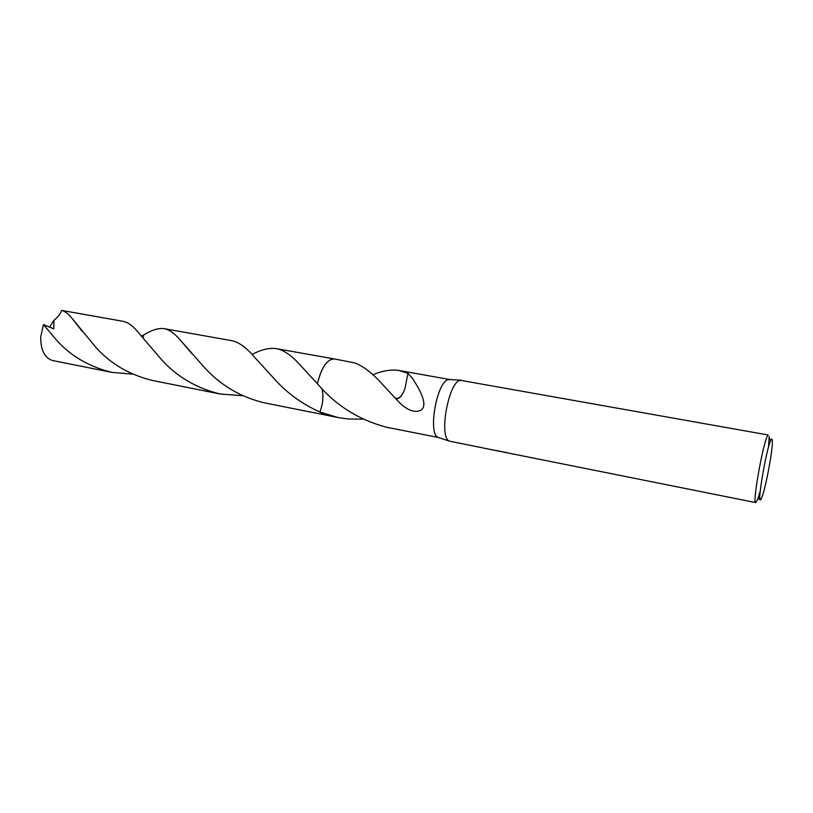 <?xml version="1.0" encoding="UTF-8"?>
<svg xmlns="http://www.w3.org/2000/svg" width="813" height="813" viewBox="0 0 813 813"><rect width="100%" height="100%" fill="white"/><g stroke="black" fill="none" stroke-linecap="round" stroke-linejoin="round"><path stroke-width="1.22" d="M491.154 449.599L449.528 441.154C438.41 438.014 448.441 381.521 460.351 380.291L768.102 434.975C763.905 438.197 751.903 504.08 755.765 502.597L757.665 499.467L760.216 491.154M252.04 354.488C261.217 349.57 269.367 347.618 276.471 348.645C283.646 350.108 291.166 355.159 299.032 363.797L317.436 383.766C335.545 405.24 358.513 419.711 386.358 427.201L438.268 437.465C427.425 434.376 436.927 380.769 448.532 379.61L450.026 379.559M500.757 451.357L491.265 449.619M491.204 449.609L755.765 502.597M508.816 453.136L503.877 451.977M760.978 499.182C756.009 508.105 767.279 443.115 771.385 439.366C772.065 438.593 772.38 439.559 772.35 442.272C772.37 452.384 765.734 487.495 762.025 496.906L760.978 499.182M317.436 383.766C320.871 369.244 325.891 360.972 332.497 358.94L334.275 358.95C327.08 359.153 321.46 367.425 317.426 383.756L317.436 383.756C320.871 369.244 325.891 360.972 332.487 358.929L334.438 358.97M141.421 336.206L143.281 335.139C151.523 330.037 158.494 327.873 164.196 328.655C169.246 329.661 174.551 333.391 180.11 339.854L205.11 368.269C221.177 385.647 240.882 397.161 264.215 402.801L323.747 414.691L319.895 412.018C323.178 403.096 323.798 395.169 321.755 388.248M323.909 414.721L319.895 412.018C303.462 404.63 289.235 394.63 277.203 382.029L254.804 357.507C246.624 347.791 239.032 342.202 232.01 340.728L164.196 328.655M372.903 374.783C382.384 370.698 391.175 369.275 399.274 370.515L408.045 373.37L412.658 378.655L416.591 384.956C421.51 393.34 427.343 405.321 421.246 410.006C414.132 413.624 405.616 409.823 395.677 398.594L381.602 383.35C372.039 372.842 363.065 366.023 354.681 362.893L334.509 358.98M362.71 419.183L348.147 418.99L337.944 417.526L319.895 412.018L323.747 414.691L337.944 417.526M395.677 398.594C398.888 399.518 401.957 396.287 404.884 388.899L404.884 388.899C401.947 396.114 398.909 399.224 395.748 398.228M407.943 373.441L404.884 388.919M769.169 436.408L768.57 446.957M132.722 374.153L112.042 372.405C89.166 366.785 70.579 355.952 56.3 339.875L43.455 324.57L53.77 328.859L53.963 320.251C57.764 317.375 60.314 314.092 61.625 310.403C64.867 311.186 68.262 313.747 71.818 318.086L95.914 347.436C110.751 363.899 129.643 374.925 152.57 380.494L219.998 393.97C196.655 388.238 177.275 376.917 161.868 360.017L139.582 333.991C133.789 326.623 128.424 322.426 123.474 321.409L61.625 310.403M112.042 372.405L52.632 360.535C44.624 358.045 40.65 350.159 40.711 336.897L43.455 324.57M242.589 395.697L219.998 393.97M49.512 327.202L53.963 320.251M438.268 437.465L449.528 441.154M399.274 370.515L450.016 379.559M412.658 378.655L416.591 384.956M770.815 440.331L769.22 438.298M759.901 498.156L757.665 499.467M449.213 379.508L461.042 380.179M82.215 331.348L71.818 318.086M299.032 363.797L312.599 378.533M276.471 348.645L334.275 358.94M142.56 337.588C143.789 336.409 144.033 335.596 143.281 335.139M180.11 339.854L192.071 353.848"/></g></svg>
